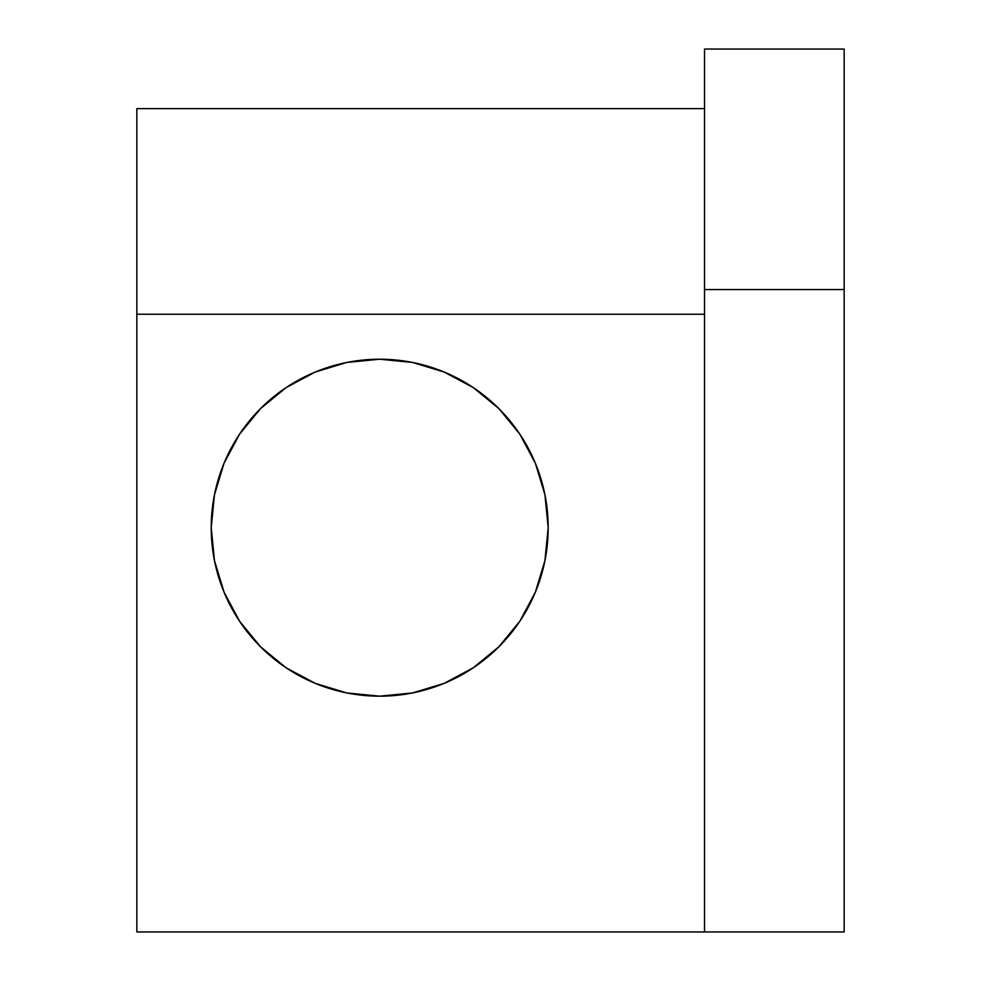 <?xml version="1.0" encoding="UTF-8"?>
<svg xmlns="http://www.w3.org/2000/svg" width="981" height="981" viewBox="0 0 981 981"><rect width="100%" height="100%" fill="white"/><g stroke="black" fill="none" stroke-linecap="round" stroke-linejoin="round"><path stroke-width="1.47" d="M412.572 362.455L379.708 359.218L412.572 362.455L444.172 372.044L473.308 387.605L498.839 408.562L519.795 434.093L535.356 463.216L544.946 494.829L548.183 527.692L544.946 560.568L535.356 592.168L519.795 621.292L498.839 646.822L473.308 667.779L444.172 683.352L412.572 692.942L379.708 696.179A168.474 168.474 0 0 1 211.222 527.692A168.474 168.474 0 0 1 379.708 359.218A168.474 168.474 0 0 1 548.183 527.692A168.474 168.474 0 0 1 379.708 696.179L346.833 692.942L315.232 683.352L340.726 691.605M379.549 359.218A168.474 168.474 0 0 0 346.98 362.43M346.698 362.48A168.474 168.474 0 0 0 315.342 371.995M315.122 372.081A168.474 168.474 0 0 0 286.194 387.544L304.821 376.778L315.122 372.081M286.011 387.679A168.474 168.474 0 0 0 282.614 389.997L286.011 387.679M281.044 391.125A168.474 168.474 0 0 0 260.639 408.501L281.044 391.125M260.505 408.623A168.474 168.474 0 0 0 239.683 433.994M239.56 434.191A168.474 168.474 0 0 0 239.572 621.231M239.671 621.365A168.474 168.474 0 0 0 281.044 664.26L281.044 664.26M284.6 666.761L282.614 665.388A168.474 168.474 0 0 0 315.183 683.328L286.096 667.779L260.566 646.822L239.622 621.292L224.048 592.168L214.459 560.568L224.048 592.168M844.163 289.554L704.53 289.554L704.53 931.95L844.163 931.95L844.163 49.05L704.53 49.05L704.53 289.554L844.163 289.554L844.163 49.05L704.53 49.05L704.53 931.95L136.837 931.95L136.837 108.621L704.53 108.621L136.837 108.621L136.837 314.227L704.53 314.227L136.837 314.227L136.837 931.95L844.163 931.95L844.163 289.554M224.048 463.216L214.459 494.829L224.048 463.216L239.622 434.093L260.566 408.562L286.096 387.605L315.232 372.044L346.833 362.455L379.708 359.218L353.945 361.192M211.222 527.692L214.459 560.568L211.222 527.692L214.459 494.829M340.763 691.617L346.833 692.942M320.333 370.021L340.75 363.779M535.356 592.168L519.795 621.292M379.708 696.179L349.8 693.506M311.026 681.537L291.014 670.943M340.714 363.792L328.782 367.09"/></g></svg>
